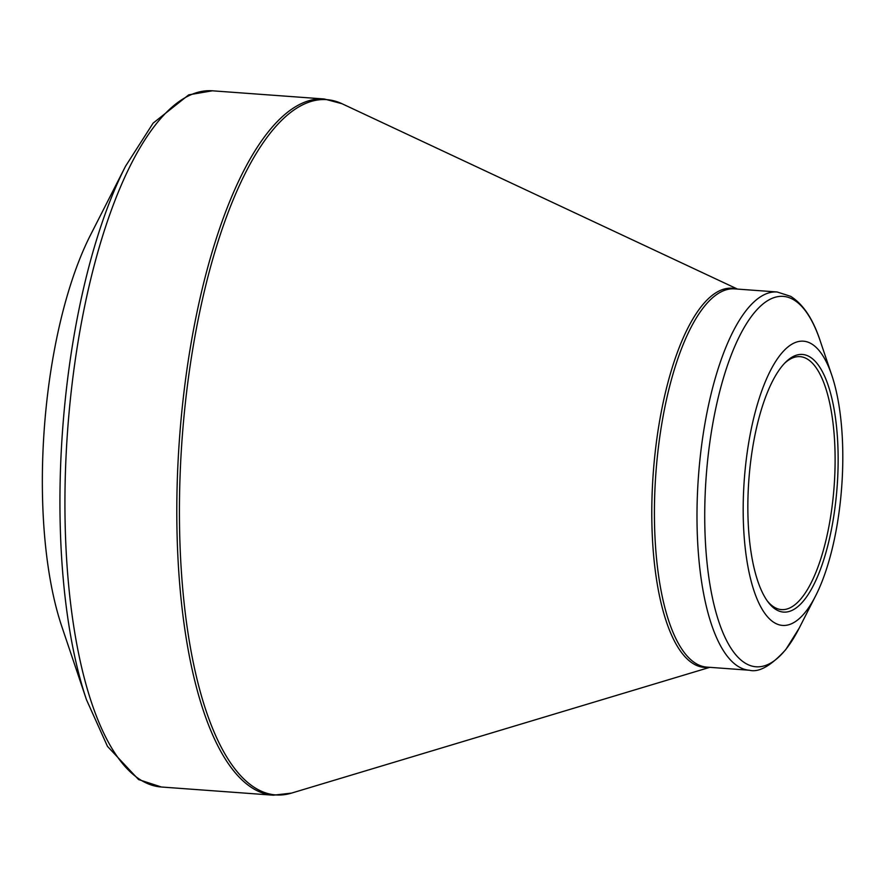 <?xml version="1.0" encoding="UTF-8"?>
<svg xmlns="http://www.w3.org/2000/svg" width="886" height="886" viewBox="0 0 886 886"><rect width="100%" height="100%" fill="white"/><g stroke="black" fill="none" stroke-linecap="round" stroke-linejoin="round"><path stroke-width="1.33" d="M61.832 626.568A253.241 86.773 -85.8 0 1 90.505 235.023L125.568 166.18A345.108 118.259 -85.8 0 0 86.496 699.785L61.832 626.568M774.619 622.847A142.524 48.841 -85.8 0 1 752.934 421.359A142.524 48.841 -85.8 0 1 831.832 375.354A142.524 48.841 -85.8 0 1 815.696 595.724A142.524 48.841 -85.8 0 1 774.619 622.847M809.649 356.792A129.168 44.267 -85.8 0 1 833.017 520.802A129.168 44.267 -85.8 0 1 768.107 602.059A129.168 44.267 -85.8 0 1 748.847 480.057A129.168 44.267 -85.8 0 1 785.672 362.152A129.168 44.267 -85.8 0 1 809.649 356.792M767.232 600.852A126.82 43.458 94.2 0 0 774.442 607.309A126.82 43.458 94.2 0 0 781.53 609.601A126.82 43.458 94.2 0 0 833.205 496.858A126.82 43.458 94.2 0 0 807.135 358.941A126.82 43.458 94.2 0 0 800.047 356.648A126.82 43.458 94.2 0 0 784.642 363.216M161.418 787.012L273.298 795.196A349.04 119.599 -85.8 0 1 179.504 438.36A349.04 119.599 -85.8 0 1 324.276 98.988L212.407 90.804A349.04 119.599 94.2 0 0 67.635 430.164A349.04 119.599 94.2 0 0 161.418 787.012L138.593 779.569L107.472 746.366L86.496 699.785M708.866 667.269A190.091 65.132 -85.8 0 1 693.716 663.957A190.091 65.132 -85.8 0 1 655.352 450.719A190.091 65.132 -85.8 0 1 736.565 289.013M737.495 289.08L341.974 103.706A348.586 119.444 94.2 0 0 187.223 387.116A348.586 119.444 94.2 0 0 256.32 788.618A348.586 119.444 94.2 0 0 291.494 793.114L709.797 667.335M749.412 670.237A189.637 64.977 -85.8 0 1 738.813 666.804A189.637 64.977 -85.8 0 1 699.84 460.576A189.637 64.977 -85.8 0 1 777.111 291.981L734.538 288.869A189.637 64.977 94.2 0 0 657.268 457.464A189.637 64.977 94.2 0 0 696.241 663.692A189.637 64.977 94.2 0 0 706.84 667.114L749.412 670.237C758.981 672.707 771.119 665.796 785.849 649.504L799.216 628.085A185.706 63.637 94.2 0 1 745.691 663.426A185.706 63.637 94.2 0 1 709.309 446.156A185.706 63.637 94.2 0 1 793.568 299.723A185.706 63.637 94.2 0 1 820.237 340.944C813.115 319.148 803.259 304.286 790.666 296.334L777.111 291.981M831.832 375.354L820.237 340.944M815.696 595.724L799.216 628.085M341.974 103.706L324.276 98.988M273.298 795.196L291.494 793.114M212.407 90.804L188.74 94.835L153.112 123.143L125.568 166.18"/></g></svg>
